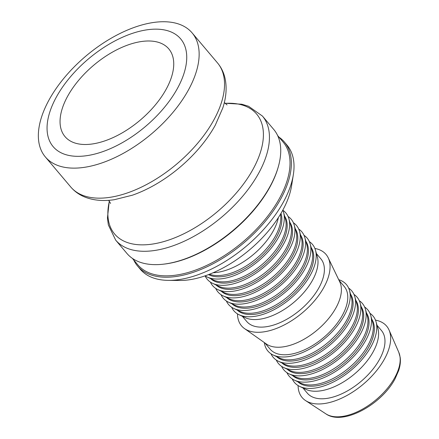 <?xml version="1.0" encoding="UTF-8"?>
<svg xmlns="http://www.w3.org/2000/svg" width="439" height="439" viewBox="0 0 439 439"><rect width="100%" height="100%" fill="white"/><g stroke="black" fill="none" stroke-linecap="round" stroke-linejoin="round"><path stroke-width="0.66" d="M88.991 144.349A67.941 35.982 139.8 0 1 67.886 139.366A67.941 35.982 139.8 0 1 76.337 83.169A67.941 35.982 139.8 0 1 144.799 41.14A67.941 35.982 139.8 0 1 171.023 52.175A67.941 35.982 139.8 0 1 152.827 107.862A67.941 35.982 139.8 0 1 88.991 144.349M298.092 385.557A55.319 29.298 -40.2 0 0 305.599 400.598A55.319 29.298 -40.2 0 0 321.655 403.847A55.319 29.298 -40.2 0 0 372.793 375.071A55.319 29.298 -40.2 0 0 389.058 330.04A55.319 29.298 -40.2 0 0 375.477 320.135M137.594 266.056L140.25 269.2A96.086 50.891 -40.2 0 0 168.34 280.367L179.765 280.472A85.923 45.508 -40.2 0 0 184.973 280.28A85.923 45.508 -40.2 0 0 291.545 185.971L293.345 174.689A96.086 50.891 -40.2 0 0 287.007 145.133L284.351 141.989A96.086 50.891 139.8 0 1 265.145 221.514A96.086 50.891 139.8 0 1 171.512 277.009A96.086 50.891 139.8 0 1 137.594 266.056A96.086 50.891 139.8 0 1 133.675 259.921M213.14 272.74A51.44 27.245 -40.2 0 0 214.825 272.646A51.44 27.245 -40.2 0 0 278.37 217.596M168.34 280.367A96.086 50.891 -40.2 0 0 174.168 280.153A96.086 50.891 -40.2 0 0 293.345 174.689M209.474 274.249A48.526 25.703 -40.2 0 0 220.274 275.462A48.526 25.703 -40.2 0 0 262.917 252.557A48.526 25.703 -40.2 0 0 280.466 214.232M208.525 274.616A48.526 25.703 -40.2 0 0 221.338 276.718A48.526 25.703 -40.2 0 0 265.299 252.441A48.526 25.703 -40.2 0 0 280.987 213.359M205.123 275.851A51.44 27.245 -40.2 0 0 207.197 277.02A51.44 27.245 -40.2 0 0 220.142 278.93A51.44 27.245 -40.2 0 0 266.319 253.643A51.44 27.245 -40.2 0 0 283.578 212.443A51.44 27.245 -40.2 0 0 282.771 210.21A51.44 27.245 -40.2 0 1 288.889 218.732A51.44 27.245 -40.2 0 1 271.631 259.932A51.44 27.245 -40.2 0 1 225.454 285.218A51.44 27.245 -40.2 0 1 212.509 283.303A51.44 27.245 -40.2 0 1 205.106 275.857M207.197 277.02L213.376 279.945A48.526 25.703 -40.2 0 0 225.591 281.75A48.526 25.703 -40.2 0 0 269.151 257.896A48.526 25.703 -40.2 0 0 285.432 219.028L283.578 212.443M210.638 278.65A48.526 25.703 -40.2 0 0 226.65 283.007A48.526 25.703 -40.2 0 0 272.987 256.107A48.526 25.703 -40.2 0 0 284.609 216.114M212.509 283.303L218.688 286.233A48.526 25.703 -40.2 0 0 230.903 288.039A48.526 25.703 -40.2 0 0 274.468 264.179A48.526 25.703 -40.2 0 0 290.75 225.311L288.889 218.732M215.955 284.933A48.526 25.703 -40.2 0 0 231.968 289.296A48.526 25.703 -40.2 0 0 278.299 262.39A48.526 25.703 -40.2 0 0 289.927 222.397M210.407 282.118A51.44 27.245 -40.2 0 0 217.826 289.592A51.44 27.245 -40.2 0 0 230.771 291.507A51.44 27.245 -40.2 0 0 276.949 266.221A51.44 27.245 -40.2 0 0 294.207 225.02A51.44 27.245 -40.2 0 0 288.072 216.46M217.826 289.592L224.005 292.517A48.526 25.703 -40.2 0 0 236.22 294.322A48.526 25.703 -40.2 0 0 279.78 270.468A48.526 25.703 -40.2 0 0 296.062 231.6L294.207 225.02M221.267 291.222A48.526 25.703 -40.2 0 0 237.279 295.579A48.526 25.703 -40.2 0 0 283.616 268.679A48.526 25.703 -40.2 0 0 295.244 228.686M215.725 288.407A51.44 27.245 -40.2 0 0 223.138 295.881A51.44 27.245 -40.2 0 0 236.083 297.79A51.44 27.245 -40.2 0 0 282.261 272.504A51.44 27.245 -40.2 0 0 299.524 231.304A51.44 27.245 -40.2 0 0 293.389 222.749M223.138 295.881L229.323 298.805A48.526 25.703 -40.2 0 0 241.532 300.611A48.526 25.703 -40.2 0 0 285.098 276.757A48.526 25.703 -40.2 0 0 301.379 237.889L299.524 231.304M226.584 297.51A48.526 25.703 -40.2 0 0 242.597 301.867A48.526 25.703 -40.2 0 0 288.928 274.968A48.526 25.703 -40.2 0 0 300.556 234.975M221.036 294.695A51.44 27.245 -40.2 0 0 228.456 302.164A51.44 27.245 -40.2 0 0 241.401 304.079A51.44 27.245 -40.2 0 0 287.578 278.792A51.44 27.245 -40.2 0 0 304.836 237.592A51.44 27.245 -40.2 0 0 298.701 229.037M228.456 302.164L234.635 305.094A48.526 25.703 -40.2 0 0 246.85 306.899A48.526 25.703 -40.2 0 0 290.409 283.04A48.526 25.703 -40.2 0 0 306.696 244.172L304.836 237.592M231.902 303.799A48.526 25.703 -40.2 0 0 247.914 308.156A48.526 25.703 -40.2 0 0 294.245 281.251A48.526 25.703 -40.2 0 0 305.873 241.258M226.354 300.978A51.44 27.245 -40.2 0 0 233.767 308.452A51.44 27.245 -40.2 0 0 246.718 310.368A51.44 27.245 -40.2 0 0 292.89 285.081A51.44 27.245 -40.2 0 0 310.154 243.881A51.44 27.245 -40.2 0 0 304.018 235.32M233.767 308.452L239.952 311.377A48.526 25.703 -40.2 0 0 252.162 313.183A48.526 25.703 -40.2 0 0 295.727 289.328A48.526 25.703 -40.2 0 0 312.008 250.46L310.154 243.881M237.214 310.082A48.526 25.703 -40.2 0 0 253.226 314.445A48.526 25.703 -40.2 0 0 299.563 287.54A48.526 25.703 -40.2 0 0 311.185 247.547M231.666 307.267A51.44 27.245 -40.2 0 0 239.085 314.741A51.44 27.245 -40.2 0 0 252.03 316.656A51.44 27.245 -40.2 0 0 298.207 291.364A51.44 27.245 -40.2 0 0 315.465 250.164A51.44 27.245 -40.2 0 0 309.33 241.609M239.085 314.741L245.264 317.666A48.526 25.703 -40.2 0 0 257.479 319.471A48.526 25.703 -40.2 0 0 301.039 295.617A48.526 25.703 -40.2 0 0 317.326 256.749L315.465 250.164M242.323 316.272L246.729 321.485A48.526 25.703 -40.2 0 0 263.855 327.017A48.526 25.703 -40.2 0 0 311.147 298.992A48.526 25.703 -40.2 0 0 320.849 258.823L316.437 253.61M237.499 313.885A55.319 29.298 -40.2 0 0 244.518 328.591A55.319 29.298 -40.2 0 0 261.068 332.175A55.319 29.298 -40.2 0 0 312.563 303.003A55.319 29.298 -40.2 0 0 328.224 257.83A55.319 29.298 -40.2 0 0 314.884 248.463M244.518 328.591L266.347 343.989A48.526 25.703 -40.2 0 0 280.867 347.134A48.526 25.703 -40.2 0 0 326.04 321.546A48.526 25.703 -40.2 0 0 339.775 281.92L328.224 257.83M264.876 342.952L270.111 349.148A48.526 25.703 -40.2 0 0 287.243 354.679A48.526 25.703 -40.2 0 0 334.534 326.654A48.526 25.703 -40.2 0 0 344.231 286.486L338.996 280.291M264.316 342.557A51.44 27.245 -40.2 0 0 273.102 354.975A51.44 27.245 -40.2 0 0 286.047 356.891A51.44 27.245 -40.2 0 0 332.224 331.604A51.44 27.245 -40.2 0 0 349.482 290.404A51.44 27.245 -40.2 0 0 338.699 279.676M273.102 354.975L279.281 357.9A48.526 25.703 -40.2 0 0 291.496 359.711A48.526 25.703 -40.2 0 0 335.056 335.851A48.526 25.703 -40.2 0 0 351.337 296.983L349.482 290.404M276.548 356.605A48.526 25.703 -40.2 0 0 292.561 360.968A48.526 25.703 -40.2 0 0 338.892 334.063A48.526 25.703 -40.2 0 0 350.52 294.07M271 353.79A51.44 27.245 -40.2 0 0 278.414 361.264A51.44 27.245 -40.2 0 0 291.364 363.179A51.44 27.245 -40.2 0 0 337.536 337.893A51.44 27.245 -40.2 0 0 354.8 296.693A51.44 27.245 -40.2 0 0 348.665 288.132M278.414 361.264L284.598 364.189A48.526 25.703 -40.2 0 0 296.808 365.994A48.526 25.703 -40.2 0 0 340.373 342.14A48.526 25.703 -40.2 0 0 356.655 303.272L354.8 296.693M281.86 362.894A48.526 25.703 -40.2 0 0 297.872 367.251A48.526 25.703 -40.2 0 0 344.203 340.351A48.526 25.703 -40.2 0 0 355.831 300.358M276.312 360.079A51.44 27.245 -40.2 0 0 283.731 367.553A51.44 27.245 -40.2 0 0 296.676 369.462A51.44 27.245 -40.2 0 0 342.854 344.176A51.44 27.245 -40.2 0 0 360.112 302.976A51.44 27.245 -40.2 0 0 353.977 294.421M283.731 367.553L289.91 370.478A48.526 25.703 -40.2 0 0 302.125 372.283A48.526 25.703 -40.2 0 0 345.685 348.429A48.526 25.703 -40.2 0 0 361.972 309.561L360.112 302.976M287.177 369.183A48.526 25.703 -40.2 0 0 303.19 373.54A48.526 25.703 -40.2 0 0 349.521 346.64A48.526 25.703 -40.2 0 0 361.149 306.647M281.629 366.362A51.44 27.245 -40.2 0 0 289.043 373.836A51.44 27.245 -40.2 0 0 301.994 375.751A51.44 27.245 -40.2 0 0 348.171 350.465A51.44 27.245 -40.2 0 0 365.429 309.265A51.44 27.245 -40.2 0 0 359.294 300.71M289.043 373.836L295.227 376.766A48.526 25.703 -40.2 0 0 307.437 378.572A48.526 25.703 -40.2 0 0 351.002 354.712A48.526 25.703 -40.2 0 0 367.284 315.844L365.429 309.265M292.489 375.466A48.526 25.703 -40.2 0 0 308.502 379.828A48.526 25.703 -40.2 0 0 354.838 352.923A48.526 25.703 -40.2 0 0 366.461 312.93M286.941 372.651A51.44 27.245 -40.2 0 0 294.36 380.125A51.44 27.245 -40.2 0 0 307.305 382.04A51.44 27.245 -40.2 0 0 353.483 356.753A51.44 27.245 -40.2 0 0 370.741 315.553A51.44 27.245 -40.2 0 0 364.606 306.993M294.36 380.125L300.539 383.049A48.526 25.703 -40.2 0 0 312.755 384.855A48.526 25.703 -40.2 0 0 356.32 361.001A48.526 25.703 -40.2 0 0 372.601 322.133L370.741 315.553M115.671 240.122L126.964 253.484A96.086 50.891 -40.2 0 0 160.877 264.432A96.086 50.891 -40.2 0 0 163.538 264.168A96.086 50.891 -40.2 0 0 278.172 167.259A96.086 50.891 -40.2 0 0 273.716 129.417L262.423 116.055A96.086 50.891 -40.2 0 1 259.092 172.45A96.086 50.891 -40.2 0 1 185.346 240.72A96.086 50.891 -40.2 0 1 115.671 240.122L108.345 224.916L107.445 217.969L109.278 201.007M163.538 264.168L164.444 264.064A95.115 50.375 -40.2 0 0 277.914 168.132L278.172 167.259M132.364 258.368L137.802 264.799A95.115 50.375 -40.2 0 0 171.375 275.643A95.115 50.375 -40.2 0 0 264.064 220.707A95.115 50.375 -40.2 0 0 283.078 141.989L277.635 135.552M278.952 137.105A96.086 50.891 139.8 0 1 284.351 141.989M297.807 381.754A48.526 25.703 -40.2 0 0 313.819 386.111A48.526 25.703 -40.2 0 0 360.15 359.212A48.526 25.703 -40.2 0 0 371.778 319.219M292.259 378.939A51.44 27.245 -40.2 0 0 299.678 386.413A51.44 27.245 -40.2 0 0 312.623 388.323A51.44 27.245 -40.2 0 0 358.8 363.037A51.44 27.245 -40.2 0 0 376.058 321.836A51.44 27.245 -40.2 0 0 369.923 313.281M299.678 386.413L305.857 389.338A48.526 25.703 -40.2 0 0 318.072 391.144A48.526 25.703 -40.2 0 0 361.632 367.289A48.526 25.703 -40.2 0 0 377.913 328.421L376.058 321.836M302.91 387.944L307.316 393.157A48.526 25.703 -40.2 0 0 324.448 398.689A48.526 25.703 -40.2 0 0 371.74 370.659A48.526 25.703 -40.2 0 0 381.436 330.496L377.03 325.283M158.21 21.95A96.086 50.891 139.8 0 1 192.123 32.903A96.086 50.891 139.8 0 1 172.922 112.428A96.086 50.891 139.8 0 1 79.283 167.917A96.086 50.891 139.8 0 1 45.371 156.964A96.086 50.891 139.8 0 1 64.577 77.445A96.086 50.891 139.8 0 1 158.21 21.95M151.175 29.342A83.47 44.207 -40.2 0 0 56.049 97.639A83.47 44.207 -40.2 0 0 82.614 156.147A83.47 44.207 -40.2 0 0 177.746 87.844A83.47 44.207 -40.2 0 0 151.175 29.342M325.925 413.884C342.963 426.017 381.82 404.451 395.133 378.665L398.661 370.571C400.214 365.874 400.725 361.467 400.181 357.346L398.782 352.292A48.29 25.577 139.8 0 1 394.979 377.205A48.29 25.577 139.8 0 1 339.94 416.721A48.29 25.577 139.8 0 1 325.925 413.884L305.599 400.598M217.519 62.936A96.086 50.891 139.8 0 1 176.994 163.829A96.086 50.891 139.8 0 1 70.761 187.003C74.729 191.629 79.651 195.07 85.534 197.325C94.078 200.491 103.653 201.287 114.266 199.712L132.408 195.19A92.311 48.888 -40.2 0 0 215.335 125.088L222.809 107.945C226.129 97.749 226.936 88.173 225.234 79.223C223.994 73.044 221.421 67.617 217.519 62.936L192.123 32.903M225.02 103.363A92.947 49.228 139.8 0 1 253.391 168.598A92.947 49.228 139.8 0 1 158.572 242.921A92.947 49.228 139.8 0 1 109.377 201.133M398.782 352.292L389.058 330.04M45.371 156.964L70.761 187.003M224.916 103.247L241.785 104.224L248.534 106.26L262.423 116.055M227.073 104.932L224.329 102.545M108.685 200.31L110.584 203.411"/></g></svg>
